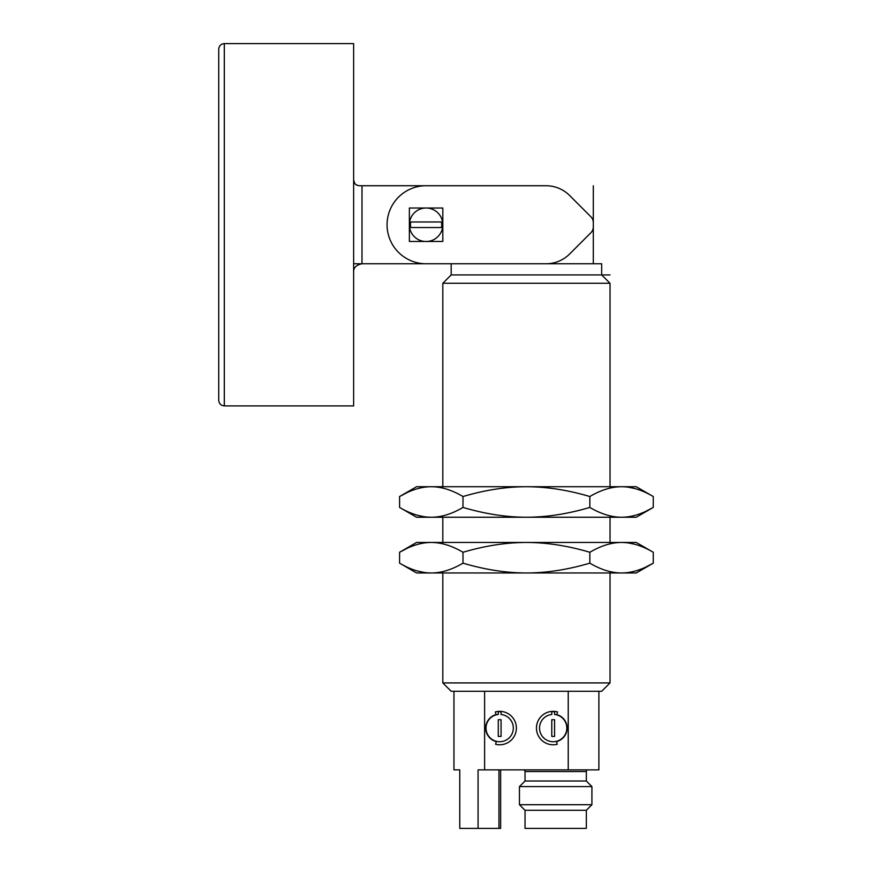 <?xml version="1.0" encoding="UTF-8"?>
<svg xmlns="http://www.w3.org/2000/svg" width="872" height="872" viewBox="0 0 872 872"><rect width="100%" height="100%" fill="white"/><g stroke="black" fill="none" stroke-linecap="round" stroke-linejoin="round"><path stroke-width="1.31" d="M353.629 272.129C353.422 267.759 356.212 264.968 361.989 263.769L546.014 263.769A33.441 33.441 0 0 0 569.656 253.97L590.856 232.77A8.36 8.36 0 0 0 593.309 226.862L593.309 222.643A8.36 8.36 0 0 0 590.856 216.725L569.656 195.524A33.441 33.441 0 0 0 546.014 185.736L426.092 185.736A39.022 39.022 0 0 0 387.07 224.747A39.022 39.022 0 0 0 426.092 263.769L451.173 263.769L451.173 274.92L442.813 283.28L610.029 283.28L610.029 486.718M610.029 517.238L610.029 542.46M610.029 572.969L610.029 682.918L442.813 682.918L442.813 572.969M442.813 283.28L442.813 486.718M442.813 517.238L442.813 542.46M442.813 682.918L451.173 691.278L601.669 691.278L610.029 682.918M451.173 274.92L601.669 274.92L610.029 283.28M610.029 274.92L601.669 274.92L601.669 263.769L387.037 263.769M484.614 691.278L484.614 769.878L478.074 769.878L478.074 828.4L459.773 828.4L459.773 769.878L453.963 769.878L453.963 691.278M568.228 691.278L568.228 769.878L598.879 769.878L598.879 691.278M500.637 769.878L500.637 828.4L478.074 828.4M498.958 828.4L498.958 769.878M484.614 769.878L568.228 769.878M523.353 769.878A1.668 1.668 -90 0 1 525.031 771.546L525.031 781.018L586.344 781.018L591.914 786.599L591.914 804.714L519.45 804.714L519.45 786.599L591.914 786.599M588.011 769.878A1.668 1.668 90 0 0 586.344 771.546L586.344 781.018M525.031 781.018L519.45 786.599M591.914 804.714L586.344 810.284L525.031 810.284L519.45 804.714M586.344 810.284L586.344 828.4L525.031 828.4L525.031 810.284M557.502 711.923A16.721 16.721 0 0 0 536.454 727.924A16.721 16.721 0 0 0 557.219 744.296L556.543 741.592A13.93 13.93 0 0 0 556.783 714.615L557.502 711.923M495.34 711.923A16.721 16.721 0 0 1 516.388 727.924A16.721 16.721 0 0 1 495.623 744.296L496.299 741.592A13.93 13.93 0 0 1 496.059 714.615L495.34 711.923M554.57 714.484L554.57 711.694L551.78 711.694L551.78 714.484A13.658 13.658 0 0 0 541.588 735.292A13.658 13.658 0 0 0 564.762 735.292A13.658 13.658 0 0 0 554.57 714.484M551.78 719.705L551.78 736.426L554.57 736.426L554.57 719.705L551.78 719.705M498.272 714.484L498.272 711.694L501.062 711.694L501.062 714.484A13.658 13.658 0 0 1 511.254 735.292A13.658 13.658 0 0 1 488.08 735.292A13.658 13.658 0 0 1 498.272 714.484M501.062 719.705L501.062 736.426L498.272 736.426L498.272 719.705L501.062 719.705M442.813 241.468L442.813 208.026L409.371 208.026L409.371 241.468L442.813 241.468M354.904 183.709L353.629 180.155C353.498 183.087 355.362 184.951 359.21 185.736L470.684 185.736M224.322 405.905L353.629 405.905L353.629 43.6L224.322 43.6C220.932 43.927 219.079 45.791 218.741 49.17L218.741 400.324C219.079 403.714 220.932 405.567 224.322 405.905L224.322 43.6M218.741 378.034L218.741 224.747M357.411 185.431L355.994 184.711M441.45 227.538A15.609 15.609 0 0 0 441.45 221.968M409.6 227.538A16.721 16.721 0 0 0 442.584 227.538L409.6 227.538M410.734 221.968A15.609 15.609 0 0 0 410.734 227.538M442.584 221.968A16.721 16.721 0 0 0 409.6 221.968L442.584 221.968M645.651 567.138L653.259 563.159L636.266 572.969L416.576 572.969L399.583 563.159L399.583 552.27C410.636 545.752 421.209 542.482 431.291 542.46L431.248 542.46M407.191 548.292L399.583 552.27L416.576 542.46L621.551 542.46C631.666 542.493 642.228 545.763 653.259 552.27L653.259 563.159C642.206 569.678 631.644 572.948 621.551 572.969L621.594 572.969C611.436 572.948 600.863 569.678 589.843 563.159C567.748 569.678 546.602 572.948 526.426 572.969C506.196 572.948 485.061 569.678 462.999 563.159C451.958 569.678 441.385 572.948 431.291 572.969C421.187 572.948 410.614 569.678 399.583 563.159M634.598 544.226L628.614 542.984M418.244 571.204L424.228 572.446M431.291 542.46C441.406 542.493 451.979 545.763 462.999 552.27L462.999 563.159M462.999 552.27C485.094 545.752 506.24 542.482 526.426 542.46C546.646 542.493 567.792 545.763 589.843 552.27C600.884 545.752 611.457 542.482 621.551 542.46L636.266 542.46L653.259 552.27M589.843 552.27L589.843 563.159M645.651 511.395L653.259 507.428L636.266 517.238L416.576 517.238L399.583 507.428L399.583 496.528C410.636 490.01 421.209 486.74 431.291 486.718L431.248 486.718M407.191 492.56L399.583 496.528L416.576 486.718L621.551 486.718C631.666 486.75 642.228 490.02 653.259 496.528L653.259 507.428C642.206 513.946 631.644 517.216 621.551 517.238L621.594 517.238C611.436 517.205 600.863 513.935 589.843 507.428C567.748 513.946 546.602 517.216 526.426 517.238C506.196 517.205 485.061 513.935 462.999 507.428C451.958 513.946 441.385 517.216 431.291 517.238C421.187 517.205 410.614 513.935 399.583 507.428M634.598 488.483L628.614 487.241M418.244 515.472L424.228 516.715M431.291 486.718C441.406 486.75 451.979 490.02 462.999 496.528L462.999 507.428M462.999 496.528C485.094 490.01 506.24 486.74 526.426 486.718C546.646 486.75 567.792 490.02 589.843 496.528C600.884 490.01 611.457 486.74 621.551 486.718L636.266 486.718L653.259 496.528M589.843 496.528L589.843 507.428M593.309 185.736L593.309 263.769M353.629 263.769L465.136 263.769M586.344 771.546L525.031 771.546M361.989 263.769L361.989 185.736"/></g></svg>

